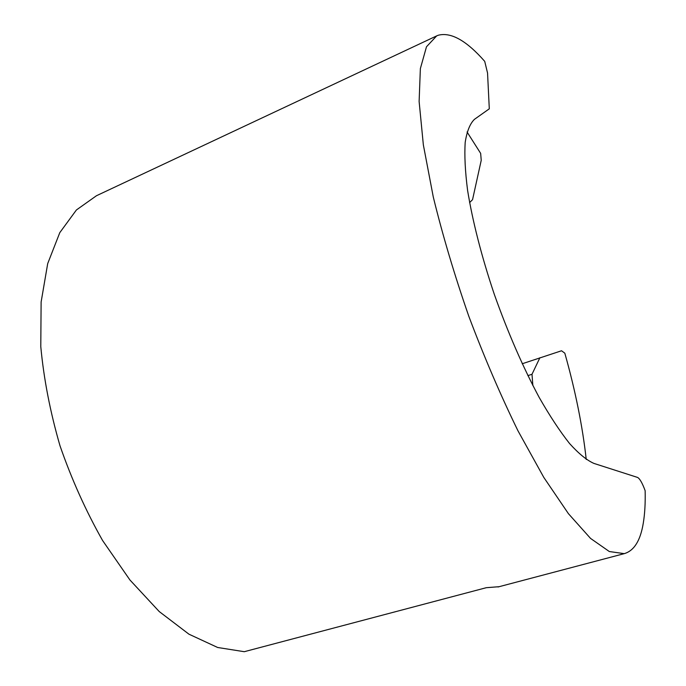 <?xml version="1.0" encoding="UTF-8"?>
<svg xmlns="http://www.w3.org/2000/svg" width="686" height="686" viewBox="0 0 686 686"><rect width="100%" height="100%" fill="white"/><g stroke="black" fill="none" stroke-linecap="round" stroke-linejoin="round"><path stroke-width="1.03" d="M499.151 586.693L486.297 587.696L244.267 651.7L217.668 647.49L188.942 634.181L159.229 611.552L129.928 579.979L102.608 540.542C85.836 510.89 71.618 479.274 59.974 445.703C50.164 411.814 43.767 378.783 40.783 346.61L41.117 302.037L47.703 263.587L59.793 232.648L76.412 209.967L96.477 195.724L436.69 35.886L426.486 46.768L420.364 68.583L419.12 101.494L423.348 144.857L433.286 197.028C442.676 235.401 454.526 275.155 468.821 316.306C484.196 357.08 500.583 395.256 517.981 430.825L543.818 477.439L568.428 513.677L590.56 538.424L609.331 551.535L624.243 553.645C634.07 550.781 640.407 540.679 643.254 523.324C644.814 513.951 645.449 503.078 645.149 490.696C642.302 482.995 639.772 478.579 637.543 477.422L593.939 463.419C586.839 460.297 578.71 453.66 569.552 443.516C559.913 431.34 549.803 415.99 539.213 397.477C522.904 367.019 507.94 332.676 494.34 294.44C481.692 256.924 472.457 220.763 467.595 190.374C465.151 171.337 464.353 155.319 465.202 142.328C466.934 131.266 470.021 123.6 474.463 119.321L489.298 108.817L487.549 73.016L484.719 61.363C466.514 40.628 451.028 31.916 438.26 35.243L436.69 35.886M469.61 202.593L472.551 199.66L481.229 160.318L480.654 153.372L467.055 131.978M522.209 363.76L561.534 350.769L564.827 353.187C575.417 390.823 582.56 426.246 586.238 459.466M539.891 357.74L532.002 374.264L527.886 375.645M532.859 385.532L532.002 374.264M498.019 586.984L624.243 553.645"/></g></svg>
